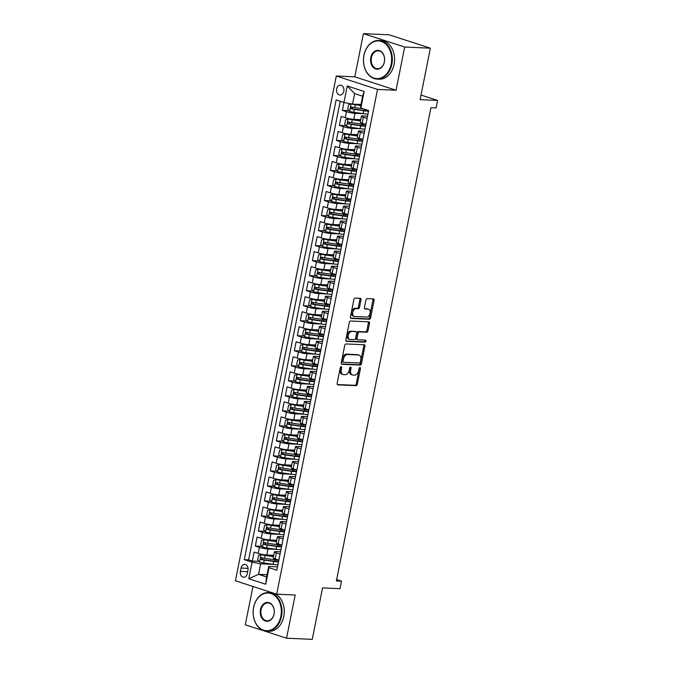 <?xml version="1.0" encoding="UTF-8"?>
<svg xmlns="http://www.w3.org/2000/svg" width="673" height="673" viewBox="0 0 673 673"><rect width="100%" height="100%" fill="white"/><g stroke="black" fill="none" stroke-linecap="round" stroke-linejoin="round"><path stroke-width="1.01" d="M341.186 366.676A1.06 0.69 108 0 0 340.277 367.677L337.148 383.341A1.514 0.993 108 0 0 337.686 384.83A1.514 0.993 108 0 0 337.863 384.863L356.025 385.679A1.514 0.993 108 0 0 357.329 384.249L360.459 368.577A1.06 0.69 108 0 0 359.046 368.518L358.642 370.545A4.854 3.163 108 0 1 354.469 375.122L352.955 375.054A4.854 3.163 108 0 1 352.4 374.954A4.854 3.163 108 0 1 350.667 370.184L351.079 368.156A1.06 0.69 108 0 0 349.666 368.097L349.253 370.125A4.854 3.163 108 0 1 345.081 374.701L343.567 374.625A4.854 3.163 108 0 1 343.011 374.533A4.854 3.163 108 0 1 341.287 369.763L341.691 367.736A1.06 0.69 108 0 0 341.186 366.676M336.668 88.937A4.947 3.693 -87.4 0 0 340.016 95.036A4.947 3.693 -87.4 0 0 343.81 91.25A4.947 3.693 -87.4 0 0 340.462 85.151A4.947 3.693 -87.4 0 0 336.668 88.937M361.014 299.83A1.514 0.993 108 0 0 360.467 298.341A1.514 0.993 108 0 0 360.299 298.307L355.201 298.08A1.514 0.993 108 0 0 353.897 299.51L350.423 316.916A1.514 0.993 108 0 0 350.961 318.396A1.514 0.993 108 0 0 351.138 318.43L369.3 319.246A1.514 0.993 108 0 0 370.604 317.816L374.079 300.419A1.514 0.993 108 0 0 373.54 298.93A1.514 0.993 108 0 0 373.364 298.896L367.214 298.619A1.514 0.993 108 0 0 365.91 300.049L364.421 307.494A1.514 0.993 108 0 0 364.959 308.983A1.514 0.993 108 0 0 365.136 309.016L368.19 309.151A4.063 2.65 108 0 1 368.653 309.235A4.063 2.65 108 0 1 370.015 313.568A4.063 2.65 108 0 1 366.608 317.042L354.646 316.503A4.063 2.65 108 0 1 354.183 316.419A4.063 2.65 108 0 1 352.82 312.087A4.063 2.65 108 0 1 356.227 308.621L358.221 308.705A1.514 0.993 108 0 0 359.525 307.275L361.014 299.83L359.895 299.468A1.514 0.993 108 0 0 359.735 298.282M252.964 586.477L245.3 624.805L286.547 638.197L312.255 639.35L322.535 587.899L340.016 588.682L341.514 581.169L336.374 580.942L430.93 107.714L436.079 107.949L437.576 100.437L421.012 95.053M404.675 47.043L363.428 33.65L354.797 76.84L396.044 90.232L404.675 47.043L430.375 48.195L420.095 99.654L437.576 100.437M396.044 90.232L377.536 89.408L276.67 594.175L235.424 580.782L336.29 76.015L377.536 89.408M286.547 638.197L295.178 595.008L276.67 594.175M346.04 343.945A1.514 0.993 108 0 0 344.736 345.375L341.253 362.772A1.514 0.993 108 0 0 341.8 364.261A1.514 0.993 108 0 0 341.968 364.295L360.139 365.103A1.514 0.993 108 0 0 361.443 363.681L364.917 346.275A1.514 0.993 108 0 0 364.379 344.786A1.514 0.993 108 0 0 364.202 344.753L346.04 343.945M345.838 339.84L349.312 322.443A1.514 0.993 108 0 1 350.616 321.013L368.787 321.829A1.514 0.993 108 0 1 368.955 321.854A1.514 0.993 108 0 1 369.502 323.343L368.013 330.796A1.514 0.993 108 0 1 366.709 332.226L359.34 331.89A1.514 0.993 108 0 0 358.036 333.32L357.052 338.258A1.514 0.993 108 0 0 357.59 339.747A1.514 0.993 108 0 0 357.767 339.781L365.431 340.126A1.06 0.69 108 0 1 365.018 342.187L346.553 341.362A1.514 0.993 108 0 1 346.376 341.329A1.514 0.993 108 0 1 345.838 339.84M363.428 33.65L389.129 34.803L430.375 48.195M340.227 101.287L248.589 559.852L244.274 559.658L336.13 99.957L343.937 102.489L342.38 110.38L349.068 110.675M363.95 113.729L355.024 113.333A6.183 0.833 -168.7 0 1 346.452 111.701L345.249 117.708L341.186 116.387L339.385 125.397L346.065 125.7M360.947 128.753L352.021 128.358A6.183 0.833 -168.7 0 1 343.449 126.726L342.246 132.732L338.183 131.412L336.382 140.421L343.062 140.724M357.943 143.778L349.018 143.374A6.183 0.833 -168.7 0 1 340.445 141.742L339.251 147.757L335.179 146.436L333.379 155.446L340.058 155.749M354.94 158.803L346.015 158.399A6.183 0.833 -168.7 0 1 337.451 156.767L336.248 162.773L332.176 161.453L330.376 170.471L337.055 170.765M351.937 173.827L343.02 173.424A6.183 0.833 -168.7 0 1 334.447 171.792L333.244 177.798L329.173 176.477L327.372 185.496L334.052 185.79M348.934 188.844L340.016 188.448A6.183 0.833 -168.7 0 1 331.444 186.816L330.241 192.823L326.169 191.502L324.369 200.512L331.057 200.815M345.93 203.869L337.013 203.473A6.183 0.833 -168.7 0 1 328.441 201.833L327.238 207.848L323.175 206.527L321.374 215.537L328.054 215.84M342.936 218.893L334.01 218.489A6.183 0.833 -168.7 0 1 325.438 216.857L324.235 222.872L320.171 221.552L318.371 230.561L325.051 230.864M339.932 233.918L331.007 233.514A6.183 0.833 -168.7 0 1 322.434 231.882L321.24 237.889L317.168 236.568L315.368 245.586L322.047 245.881M336.929 248.934L328.003 248.539A6.183 0.833 -168.7 0 1 319.439 246.907L318.236 252.913L314.165 251.593L312.365 260.611L319.044 260.905M333.926 263.959L325.009 263.564A6.183 0.833 -168.7 0 1 316.436 261.932L315.233 267.938L311.162 266.617L309.361 275.627L316.041 275.93M330.923 278.984L322.005 278.58A6.183 0.833 -168.7 0 1 313.433 276.948L312.23 282.963L308.158 281.642L306.358 290.652L313.046 290.955M327.919 294.008L319.002 293.605A6.183 0.833 -168.7 0 1 310.43 291.973L309.227 297.988L305.163 296.658L303.363 305.677L310.043 305.979M324.924 309.033L315.999 308.629A6.183 0.833 -168.7 0 1 307.426 306.997L306.223 313.004L302.16 311.683L300.36 320.701L307.039 320.996M321.921 324.05L312.995 323.654A6.183 0.833 -168.7 0 1 304.423 322.022L303.229 328.029L299.157 326.708L297.357 335.718L304.036 336.02M318.918 339.074L309.992 338.679A6.183 0.833 -168.7 0 1 301.42 337.047L300.225 343.053L296.154 341.733L294.353 350.742L301.033 351.045M315.915 354.099L306.997 353.695A6.183 0.833 -168.7 0 1 298.425 352.063L297.222 358.078L293.15 356.757L291.35 365.767L298.03 366.07M312.911 369.124L303.994 368.72A6.183 0.833 -168.7 0 1 295.422 367.088L294.219 373.094L290.147 371.774L288.347 380.792L295.035 381.086M309.908 384.148L300.991 383.745A6.183 0.833 -168.7 0 1 292.419 382.113L291.216 388.119L287.152 386.798L285.344 395.817L292.032 396.111M306.913 399.165L297.988 398.769A6.183 0.833 -168.7 0 1 289.415 397.137L288.212 403.144L284.149 401.823L282.349 410.833L289.028 411.136M303.91 414.189L294.984 413.794A6.183 0.833 -168.7 0 1 286.412 412.162L285.217 418.169L281.146 416.848L279.345 425.858L286.025 426.16M300.907 429.214L291.981 428.81A6.183 0.833 -168.7 0 1 283.409 427.178L282.214 433.193L278.142 431.873L276.342 440.882L283.022 441.185M297.903 444.239L288.986 443.835A6.183 0.833 -168.7 0 1 280.414 442.203L279.211 448.21L275.139 446.889L273.339 455.907L280.018 456.201M294.9 459.255L285.983 458.86A6.183 0.833 -168.7 0 1 277.411 457.228L276.208 463.234L272.136 461.914L270.336 470.932L277.024 471.226M291.897 474.28L282.98 473.885A6.183 0.833 -168.7 0 1 274.407 472.253L273.204 478.259L269.141 476.938L267.332 485.948L274.02 486.251M288.902 489.305L279.976 488.909A6.183 0.833 -168.7 0 1 271.404 487.269L270.201 493.284L266.138 491.963L264.338 500.973L271.017 501.276M285.899 504.329L276.973 503.926A6.183 0.833 -168.7 0 1 268.401 502.294L267.206 508.308L263.135 506.979L261.334 515.998L268.014 516.3M282.896 519.354L273.97 518.95A6.183 0.833 -168.7 0 1 265.398 517.318L264.203 523.325L260.131 522.004L258.331 531.022L265.011 531.317M279.892 534.37L270.975 533.975A6.183 0.833 -168.7 0 1 262.403 532.343L261.2 538.35L257.128 537.029L255.328 546.047L259.399 547.368A6.183 0.833 11.3 0 0 267.972 549L276.889 549.395M262.007 546.341L255.328 546.047M345.249 117.708A6.183 0.833 11.3 0 0 353.821 119.34L360.753 119.651M342.246 132.732A6.183 0.833 11.3 0 0 350.818 134.364L357.75 134.676M339.251 147.757A6.183 0.833 11.3 0 0 347.823 149.389L354.747 149.7M336.248 162.773A6.183 0.833 11.3 0 0 344.82 164.405L351.743 164.717M333.244 177.798A6.183 0.833 11.3 0 0 341.817 179.43L348.74 179.741M330.241 192.823A6.183 0.833 11.3 0 0 338.813 194.455L345.745 194.766M327.238 207.848A6.183 0.833 11.3 0 0 335.81 209.48L342.742 209.791M324.235 222.872A6.183 0.833 11.3 0 0 332.807 224.504L339.739 224.816M321.24 237.889A6.183 0.833 11.3 0 0 329.812 239.521L336.736 239.832M318.236 252.913A6.183 0.833 11.3 0 0 326.809 254.545L333.732 254.857M315.233 267.938A6.183 0.833 11.3 0 0 323.806 269.57L330.729 269.881M312.23 282.963A6.183 0.833 11.3 0 0 320.802 284.595L327.734 284.906M309.227 297.988A6.183 0.833 11.3 0 0 317.799 299.62L324.731 299.922M306.223 313.004A6.183 0.833 11.3 0 0 314.796 314.636L321.728 314.947M303.229 328.029A6.183 0.833 11.3 0 0 311.801 329.661L318.724 329.972M300.225 343.053A6.183 0.833 11.3 0 0 308.798 344.685L315.721 344.997M297.222 358.078A6.183 0.833 11.3 0 0 305.794 359.71L312.718 360.021M294.219 373.094A6.183 0.833 11.3 0 0 302.791 374.735L309.715 375.038M291.216 388.119A6.183 0.833 11.3 0 0 299.788 389.751L306.72 390.062M288.212 403.144A6.183 0.833 11.3 0 0 296.785 404.776L303.716 405.087M285.217 418.169A6.183 0.833 11.3 0 0 293.79 419.801L300.713 420.112M282.214 433.193A6.183 0.833 11.3 0 0 290.786 434.825L297.71 435.137M279.211 448.21A6.183 0.833 11.3 0 0 287.783 449.842L294.707 450.153M276.208 463.234A6.183 0.833 11.3 0 0 284.78 464.866L291.703 465.178M273.204 478.259A6.183 0.833 11.3 0 0 281.777 479.891L288.709 480.202M270.201 493.284A6.183 0.833 11.3 0 0 278.773 494.916L285.705 495.227M267.206 508.308A6.183 0.833 11.3 0 0 275.779 509.941L282.702 510.252M264.203 523.325A6.183 0.833 11.3 0 0 272.775 524.957L279.699 525.268M261.2 538.35A6.183 0.833 11.3 0 0 269.772 539.982L276.696 540.293M247.302 573.598L247.967 570.3A4.795 3.575 -87.4 0 0 244.728 564.386A4.795 3.575 -87.4 0 0 241.052 568.054L240.396 571.36A4.795 3.575 -87.4 0 0 243.634 577.266A4.795 3.575 -87.4 0 0 247.302 573.598M244.274 559.658L252.081 562.191L260.653 563.823L273.886 564.42M360.879 107.991L360.535 106.729L362.638 96.214L354.612 93.606L352.509 104.122L343.937 102.489L347.234 85.967L364.177 91.469L360.879 107.991L368.686 110.532L276.822 570.233L269.023 567.701L265.717 584.223L248.774 578.721L252.081 562.191M367.559 116.143L363.05 115.941A6.183 0.833 -168.7 0 0 361.443 116.177L360.248 122.183A6.183 0.833 11.3 0 0 362.192 123.209L365.91 124.412M364.556 131.159L360.047 130.957A6.183 0.833 -168.7 0 0 358.44 131.201L357.245 137.208A6.183 0.833 11.3 0 0 359.197 138.234L362.907 139.437M361.561 146.184L357.043 145.982A6.183 0.833 -168.7 0 0 355.445 146.218L354.242 152.233A6.183 0.833 11.3 0 0 356.194 153.259L359.904 154.462M358.558 161.209L354.048 161.007A6.183 0.833 -168.7 0 0 352.442 161.242L351.239 167.249A6.183 0.833 11.3 0 0 353.19 168.284L356.9 169.487M355.554 176.233L351.045 176.032A6.183 0.833 -168.7 0 0 349.438 176.267L348.235 182.274A6.183 0.833 11.3 0 0 350.187 183.3L353.897 184.511M352.551 191.258L348.042 191.056A6.183 0.833 -168.7 0 0 346.435 191.292L345.232 197.298A6.183 0.833 11.3 0 0 347.184 198.325L350.894 199.528M349.548 206.275L345.039 206.073A6.183 0.833 -168.7 0 0 343.432 206.308L342.237 212.323A6.183 0.833 11.3 0 0 344.181 213.349L347.899 214.552M346.545 221.299L342.035 221.097A6.183 0.833 -168.7 0 0 340.429 221.333L339.234 227.348A6.183 0.833 11.3 0 0 341.186 228.374L344.896 229.577M343.55 236.324L339.032 236.122A6.183 0.833 -168.7 0 0 337.434 236.358L336.231 242.364A6.183 0.833 11.3 0 0 338.183 243.399L341.892 244.602M340.546 251.349L336.037 251.147A6.183 0.833 -168.7 0 0 334.431 251.382L333.228 257.389A6.183 0.833 11.3 0 0 335.179 258.415L338.889 259.627M337.543 266.373L333.034 266.171A6.183 0.833 -168.7 0 0 331.427 266.407L330.224 272.414A6.183 0.833 11.3 0 0 332.176 273.44L335.886 274.643M334.54 281.39L330.031 281.188A6.183 0.833 -168.7 0 0 328.424 281.423L327.221 287.438A6.183 0.833 11.3 0 0 329.173 288.465L332.883 289.668A11.828 1.59 -168.7 0 1 328.029 289.239L318.657 287.893A4.097 0.547 -168.7 0 1 315.536 287.262L315.359 287.236M331.537 296.414L327.028 296.213A6.183 0.833 -168.7 0 0 325.421 296.448L324.226 302.463A6.183 0.833 11.3 0 0 326.169 303.489L329.888 304.692M328.533 311.439L324.024 311.237A6.183 0.833 -168.7 0 0 322.417 311.473L321.223 317.479A6.183 0.833 11.3 0 0 323.175 318.506L326.885 319.717M325.539 326.464L321.021 326.262A6.183 0.833 -168.7 0 0 319.423 326.498L318.22 332.504A6.183 0.833 11.3 0 0 320.171 333.53L323.881 334.742M322.535 341.489L318.026 341.278A6.183 0.833 -168.7 0 0 316.419 341.522L315.216 347.529A6.183 0.833 11.3 0 0 317.168 348.555L320.878 349.758M319.532 356.505L315.023 356.303A6.183 0.833 -168.7 0 0 313.416 356.539L312.213 362.554A6.183 0.833 11.3 0 0 314.165 363.58L317.875 364.783M316.529 371.53L312.02 371.328A6.183 0.833 -168.7 0 0 310.413 371.563L309.21 377.57A6.183 0.833 11.3 0 0 311.162 378.605L314.871 379.808A11.828 1.59 -168.7 0 1 310.017 379.379L300.646 378.024A4.097 0.547 -168.7 0 1 297.525 377.402L297.348 377.376M313.525 386.554L309.016 386.352A6.183 0.833 -168.7 0 0 307.41 386.588L306.215 392.595A6.183 0.833 11.3 0 0 308.158 393.621L311.877 394.832M310.522 401.579L306.013 401.377A6.183 0.833 -168.7 0 0 304.406 401.613L303.212 407.619A6.183 0.833 11.3 0 0 305.163 408.646L308.873 409.849M307.527 416.595L303.01 416.394A6.183 0.833 -168.7 0 0 301.411 416.637L300.208 422.644A6.183 0.833 11.3 0 0 302.16 423.67L305.87 424.873M304.524 431.62L300.015 431.418A6.183 0.833 -168.7 0 0 298.408 431.654L297.205 437.669A6.183 0.833 11.3 0 0 299.157 438.695L302.867 439.898M301.521 446.645L297.012 446.443A6.183 0.833 -168.7 0 0 295.405 446.679L294.202 452.685A6.183 0.833 11.3 0 0 296.154 453.72L299.864 454.923M298.518 461.67L294.008 461.468A6.183 0.833 -168.7 0 0 292.402 461.703L291.199 467.71A6.183 0.833 11.3 0 0 293.15 468.736L296.86 469.947A11.828 1.59 -168.7 0 1 292.006 469.51L282.635 468.164A4.097 0.547 -168.7 0 1 279.514 467.533L279.337 467.508M295.514 476.694L291.005 476.492A6.183 0.833 -168.7 0 0 289.398 476.728L288.195 482.734A6.183 0.833 11.3 0 0 290.147 483.761L293.865 484.964M292.511 491.711L288.002 491.509A6.183 0.833 -168.7 0 0 286.395 491.744L285.201 497.759A6.183 0.833 11.3 0 0 287.152 498.786L290.862 499.989M289.516 506.735L284.999 506.533A6.183 0.833 -168.7 0 0 283.4 506.769L282.197 512.784A6.183 0.833 11.3 0 0 284.149 513.81L287.859 515.013M286.513 521.76L282.004 521.558A6.183 0.833 -168.7 0 0 280.397 521.794L279.194 527.8A6.183 0.833 11.3 0 0 281.146 528.827L284.856 530.038M283.51 536.785L279.001 536.583A6.183 0.833 -168.7 0 0 277.394 536.818L276.191 542.825A6.183 0.833 11.3 0 0 278.142 543.851L281.852 545.063M248.589 559.852L252.325 561.063L254.125 552.053L258.196 553.374A6.183 0.833 11.3 0 0 266.769 555.006L273.692 555.318M280.506 551.81L275.997 551.608A6.183 0.833 11.3 0 0 274.391 551.843A6.183 0.833 11.3 0 0 276.342 552.87L280.052 554.072M274.391 551.843L273.188 557.85A6.183 0.833 11.3 0 0 275.139 558.876L278.849 560.079M367.105 118.406L363.395 117.203A6.183 0.833 -168.7 0 1 361.443 116.177M364.11 133.431L360.392 132.228A6.183 0.833 -168.7 0 1 358.44 131.201M361.107 148.455L357.397 147.244A6.183 0.833 -168.7 0 1 355.445 146.218M358.103 163.48L354.393 162.269A6.183 0.833 -168.7 0 1 352.442 161.242M355.1 178.496L351.39 177.293A6.183 0.833 -168.7 0 1 349.438 176.267M352.097 193.521L348.387 192.318A6.183 0.833 -168.7 0 1 346.435 191.292M349.094 208.546L345.384 207.343A6.183 0.833 -168.7 0 1 343.432 206.308M346.099 223.571L342.38 222.359A6.183 0.833 -168.7 0 1 340.429 221.333M343.095 238.587L339.385 237.384A6.183 0.833 -168.7 0 1 337.434 236.358M340.092 253.612L336.382 252.409A6.183 0.833 -168.7 0 1 334.431 251.382M337.089 268.636L333.379 267.433A6.183 0.833 -168.7 0 1 331.427 266.407M334.086 283.661L330.376 282.458A6.183 0.833 -168.7 0 1 328.424 281.423M331.082 298.686L327.372 297.474A6.183 0.833 -168.7 0 1 325.421 296.448M328.088 313.702L324.369 312.499A6.183 0.833 -168.7 0 1 322.417 311.473M325.084 328.727L321.374 327.524A6.183 0.833 -168.7 0 1 319.423 326.498M322.081 343.752L318.371 342.549A6.183 0.833 -168.7 0 1 316.419 341.522M319.078 358.776L315.368 357.565A6.183 0.833 -168.7 0 1 313.416 356.539M316.074 373.801L312.365 372.59A6.183 0.833 -168.7 0 1 310.413 371.563M313.071 388.817L309.361 387.614A6.183 0.833 -168.7 0 1 307.41 386.588M310.076 403.842L306.358 402.639A6.183 0.833 -168.7 0 1 304.406 401.613M307.073 418.867L303.355 417.664A6.183 0.833 -168.7 0 1 301.411 416.637M304.07 433.892L300.36 432.68A6.183 0.833 -168.7 0 1 298.408 431.654M301.067 448.908L297.357 447.705A6.183 0.833 -168.7 0 1 295.405 446.679M298.063 463.933L294.353 462.73A6.183 0.833 -168.7 0 1 292.402 461.703M295.06 478.957L291.35 477.754A6.183 0.833 -168.7 0 1 289.398 476.728M292.065 493.982L288.347 492.779A6.183 0.833 -168.7 0 1 286.395 491.744M289.062 509.007L285.344 507.795A6.183 0.833 -168.7 0 1 283.4 506.769M286.059 524.023L282.349 522.82A6.183 0.833 -168.7 0 1 280.397 521.794M283.055 539.048L279.345 537.845A6.183 0.833 -168.7 0 1 277.394 536.818M262.403 532.343L258.331 531.022M265.398 517.318L261.334 515.998M268.401 502.294L264.338 500.973M271.404 487.269L267.332 485.948M274.407 472.253L270.336 470.932M277.411 457.228L273.339 455.907M280.414 442.203L276.342 440.882M283.409 427.178L279.345 425.858M286.412 412.162L282.349 410.833M289.415 397.137L285.344 395.817M292.419 382.113L288.347 380.792M295.422 367.088L291.35 365.767M298.425 352.063L294.353 350.742M301.42 337.047L297.357 335.718M304.423 322.022L300.36 320.701M307.426 306.997L303.363 305.677M310.43 291.973L306.358 290.652M313.433 276.948L309.361 275.627M316.436 261.932L312.365 260.611M319.439 246.907L315.368 245.586M322.434 231.882L318.371 230.561M325.438 216.857L321.374 215.537M328.441 201.833L324.369 200.512M331.444 186.816L327.372 185.496M334.447 171.792L330.376 170.471M337.451 156.767L333.379 155.446M340.445 141.742L336.382 140.421M343.449 126.726L339.385 125.397M346.452 111.701L342.38 110.38M352.509 104.122L360.98 104.5M260.653 563.823L258.55 574.338L266.575 576.946L268.678 566.43L269.023 567.701M267.021 574.725L258.55 574.338L248.774 578.721M277.503 566.826L268.678 566.43M354.797 76.84L336.29 76.015M341.514 581.169L336.643 579.588M259.012 561.366L252.325 561.063M266.575 576.946L265.717 584.223M347.234 85.967L354.612 93.606M364.177 91.469L362.638 96.214M340.597 366.987A1.06 0.69 108 0 1 340.572 367.374L340.168 369.401A4.854 3.163 108 0 0 341.901 374.171L343.011 374.533M352.4 374.954L351.289 374.592A4.854 3.163 108 0 1 349.556 369.822L349.96 367.795A1.06 0.69 108 0 0 349.985 367.408M337.299 384.527L354.915 385.318A1.514 0.993 108 0 0 356.219 383.888L359.348 368.215A1.06 0.69 108 0 0 359.374 367.828M341.413 363.958L359.02 364.741A1.514 0.993 108 0 0 360.324 363.319L363.807 345.914A1.514 0.993 108 0 0 363.647 344.736M342.994 361.216A1.06 0.69 108 0 0 343.491 362.276L359.441 362.991A1.06 0.69 108 0 0 360.349 361.99L360.778 359.853A4.854 3.163 108 0 0 359.054 355.092A4.854 3.163 108 0 0 358.49 354.991L347.596 354.503A4.854 3.163 108 0 0 343.423 359.079L342.994 361.216L341.876 360.854A1.06 0.69 108 0 0 342.38 361.914L343.264 362.2M359.054 355.092L357.935 354.73A4.854 3.163 108 0 0 357.38 354.629L358.49 354.991M341.876 360.854L342.305 358.709A4.854 3.163 108 0 1 346.477 354.141L357.38 354.629M356.648 339.419A1.514 0.993 108 0 1 356.471 339.385A1.514 0.993 108 0 1 355.933 337.896L356.926 332.958A1.514 0.993 108 0 1 358.229 331.528L365.59 331.865A1.514 0.993 108 0 0 366.894 330.435L368.383 322.981A1.514 0.993 108 0 0 368.224 321.803M345.998 341.026L363.908 341.825A1.06 0.69 108 0 0 364.766 340.092M351.693 331.553A4.063 2.65 108 0 0 348.286 335.019A4.063 2.65 108 0 0 349.649 339.352A4.063 2.65 108 0 0 350.12 339.436L354.334 339.629A1.514 0.993 108 0 0 355.638 338.199L356.623 333.261A1.514 0.993 108 0 0 356.084 331.772A1.514 0.993 108 0 0 355.908 331.739L350.583 331.192A4.063 2.65 108 0 0 347.175 334.658A4.063 2.65 108 0 0 348.538 338.99L349.649 339.352M355.125 331.486A1.514 0.993 108 0 0 354.965 331.41A1.514 0.993 108 0 0 354.797 331.377L355.908 331.739M350.583 331.192L354.797 331.377M354.183 316.419L353.073 316.058A4.063 2.65 108 0 1 351.701 311.725A4.063 2.65 108 0 1 355.108 308.259L357.102 308.343A1.514 0.993 108 0 0 358.406 306.913L359.895 299.468M368.653 309.235L367.534 308.873A4.063 2.65 108 0 0 367.071 308.789L368.19 309.151M364.573 308.68L367.071 308.789M350.574 318.093L368.19 318.884A1.514 0.993 108 0 0 369.494 317.454L372.968 300.057A1.514 0.993 108 0 0 372.808 298.871M273.49 556.344L262.445 554.602L258.575 555.318L257.675 559.827L259.61 562.056A4.097 0.547 11.3 0 0 263.69 562.965L273.07 564.311A11.828 1.59 11.3 0 0 277.915 564.773M261.107 554.544A4.097 0.547 11.3 0 0 265.187 555.452L273.431 556.63M278.849 560.121A11.828 1.59 -168.7 0 1 273.995 559.65L264.624 558.304A4.097 0.547 -168.7 0 1 261.503 557.673C260.35 557.984 260.232 558.59 261.141 559.473A4.097 0.547 11.3 0 0 264.262 560.104L273.642 561.45A11.828 1.59 11.3 0 0 278.487 561.921M277.823 560.071A9.817 1.321 -168.7 0 1 278.757 560.55M278.597 561.375A9.817 1.321 -168.7 0 1 272.944 561.055L262.621 559.541L261.923 558.254M253.654 607.441A18.861 14.074 -87.4 0 0 263.597 630.18A18.861 14.074 -87.4 0 0 280.86 616.275A18.861 14.074 -87.4 0 0 270.916 593.527A18.861 14.074 -87.4 0 0 253.654 607.441M281.499 616.392A19.324 14.419 92.6 0 1 266.701 631.173A19.324 14.419 92.6 0 1 253.628 607.34A19.324 14.419 92.6 0 1 268.434 592.56A19.324 14.419 92.6 0 1 281.499 616.392M260.459 609.645A9.43 7.033 92.6 0 1 269.091 602.688A9.43 7.033 92.6 0 1 274.054 614.062A9.43 7.033 92.6 0 1 265.423 621.019A9.43 7.033 92.6 0 1 260.459 609.645M274.029 613.969A8.968 6.688 -87.4 0 0 267.963 602.907A8.968 6.688 -87.4 0 0 261.099 609.772A8.968 6.688 -87.4 0 0 267.164 620.826A8.968 6.688 -87.4 0 0 274.029 613.969M268.434 592.56L270.689 592.661A19.324 14.419 92.6 0 1 283.762 616.493A19.324 14.419 92.6 0 1 268.964 631.274L266.701 631.173M363.975 55.346A18.861 14.074 -87.4 0 0 373.91 78.093A18.861 14.074 -87.4 0 0 391.173 64.179A18.861 14.074 -87.4 0 0 381.238 41.432A18.861 14.074 -87.4 0 0 363.975 55.346M391.821 64.305A19.324 14.419 92.6 0 1 377.015 79.078A19.324 14.419 92.6 0 1 363.95 55.253A19.324 14.419 92.6 0 1 378.748 40.473A19.324 14.419 92.6 0 1 391.821 64.305M370.773 57.55A9.43 7.033 92.6 0 1 379.404 50.601A9.43 7.033 92.6 0 1 384.376 61.966A9.43 7.033 92.6 0 1 375.744 68.924A9.43 7.033 92.6 0 1 370.773 57.55M384.35 61.874A8.968 6.688 -87.4 0 0 378.285 50.82A8.968 6.688 -87.4 0 0 371.42 57.676A8.968 6.688 -87.4 0 0 377.486 68.73A8.968 6.688 -87.4 0 0 384.35 61.874M378.748 40.473L381.011 40.573A19.324 14.419 92.6 0 1 394.084 64.406A19.324 14.419 92.6 0 1 379.278 79.187L377.015 79.078M411.565 42.088A19.324 14.419 92.6 0 1 413.786 42.811M276.494 541.328L265.448 539.578L261.578 540.301L260.678 544.802L262.605 547.031A4.097 0.547 11.3 0 0 266.693 547.94L276.073 549.286A11.828 1.59 11.3 0 0 280.919 549.748M264.11 539.519A4.097 0.547 11.3 0 0 268.191 540.427L276.435 541.605M281.844 545.096A11.828 1.59 -168.7 0 1 276.998 544.625L267.627 543.279A4.097 0.547 -168.7 0 1 264.497 542.648C263.353 542.968 263.236 543.565 264.144 544.457A4.097 0.547 11.3 0 0 267.265 545.08L276.637 546.426A11.828 1.59 11.3 0 0 281.491 546.897M280.818 545.046A9.817 1.321 -168.7 0 1 281.76 545.525M281.6 546.35A9.817 1.321 -168.7 0 1 275.947 546.039L265.625 544.524L264.926 543.229M279.497 526.303L268.451 524.553L264.582 525.277L263.681 529.786L265.608 532.006A4.097 0.547 11.3 0 0 269.696 532.915L279.068 534.261A11.828 1.59 11.3 0 0 283.922 534.732M267.114 524.494A4.097 0.547 11.3 0 0 271.194 525.403L279.438 526.589M284.847 530.072A11.828 1.59 -168.7 0 1 280.002 529.601L270.622 528.255A4.097 0.547 -168.7 0 1 267.501 527.632C266.357 527.943 266.239 528.541 267.139 529.432A4.097 0.547 11.3 0 0 270.268 530.063L279.64 531.409A11.828 1.59 11.3 0 0 284.486 531.872M283.821 530.021A9.817 1.321 -168.7 0 1 284.763 530.501M284.595 531.325A9.817 1.321 -168.7 0 1 278.95 531.014L268.62 529.5L267.93 528.204M282.5 511.278L271.446 509.537L267.585 510.252L266.685 514.761L268.611 516.982A4.097 0.547 11.3 0 0 272.7 517.89L282.071 519.236A11.828 1.59 11.3 0 0 286.917 519.707M270.117 509.478A4.097 0.547 11.3 0 0 274.197 510.378L282.441 511.564M287.851 515.047A11.828 1.59 -168.7 0 1 283.005 514.584L273.625 513.238A4.097 0.547 -168.7 0 1 270.504 512.607C269.36 512.919 269.242 513.516 270.142 514.408A4.097 0.547 11.3 0 0 273.263 515.038L282.643 516.384A11.828 1.59 11.3 0 0 287.489 516.856M286.824 514.996A9.817 1.321 -168.7 0 1 287.766 515.476M287.598 516.3A9.817 1.321 -168.7 0 1 281.953 515.989L271.623 514.475L270.925 513.179M285.495 496.253L274.449 494.512L270.588 495.227L269.688 499.736L271.614 501.965A4.097 0.547 11.3 0 0 275.694 502.866L285.074 504.212A11.828 1.59 11.3 0 0 289.92 504.683M273.112 494.453A4.097 0.547 11.3 0 0 277.2 495.353L285.445 496.539M290.854 500.022A11.828 1.59 -168.7 0 1 286.008 499.559L276.628 498.213A4.097 0.547 -168.7 0 1 273.507 497.583C272.363 497.894 272.237 498.5 273.145 499.383A4.097 0.547 11.3 0 0 276.267 500.014L285.646 501.36A11.828 1.59 11.3 0 0 290.492 501.831M289.827 499.98A9.817 1.321 -168.7 0 1 290.77 500.46M290.601 501.276A9.817 1.321 -168.7 0 1 284.948 500.964L274.626 499.45L273.928 498.155M288.498 481.229L277.453 479.487L273.583 480.202L272.683 484.711L274.618 486.941A4.097 0.547 11.3 0 0 278.698 487.849L288.078 489.195A11.828 1.59 11.3 0 0 292.923 489.658M276.115 479.428A4.097 0.547 11.3 0 0 280.204 480.337L288.439 481.515M293.857 485.006A11.828 1.59 -168.7 0 1 289.011 484.535L279.632 483.189A4.097 0.547 -168.7 0 1 276.51 482.558C275.358 482.869 275.24 483.475 276.149 484.358A4.097 0.547 11.3 0 0 279.27 484.989L288.65 486.335A11.828 1.59 11.3 0 0 293.495 486.806M292.831 484.955A9.817 1.321 -168.7 0 1 293.773 485.435M293.605 486.259A9.817 1.321 -168.7 0 1 287.951 485.948L277.629 484.425L276.931 483.138M291.502 466.212L280.456 464.463L276.586 465.186L275.686 469.687L277.621 471.916A4.097 0.547 11.3 0 0 281.701 472.825L291.081 474.171A11.828 1.59 11.3 0 0 295.927 474.633M279.118 464.404A4.097 0.547 11.3 0 0 283.207 465.312L291.443 466.498M279.514 467.533C278.361 467.853 278.243 468.45 279.152 469.342A4.097 0.547 11.3 0 0 282.273 469.964L291.653 471.319A11.828 1.59 11.3 0 0 296.499 471.781M295.834 469.931A9.817 1.321 -168.7 0 1 296.768 470.41M296.608 471.235A9.817 1.321 -168.7 0 1 290.955 470.923L280.633 469.409L279.934 468.114M294.505 451.188L283.459 449.446L279.589 450.161L278.689 454.67L280.616 456.891A4.097 0.547 11.3 0 0 284.704 457.8L294.084 459.146A11.828 1.59 11.3 0 0 298.93 459.617M282.122 449.379A4.097 0.547 11.3 0 0 286.202 450.287L294.446 451.474M299.855 454.956A11.828 1.59 -168.7 0 1 295.01 454.485L285.638 453.139A4.097 0.547 -168.7 0 1 282.509 452.517C281.364 452.828 281.247 453.425 282.155 454.317A4.097 0.547 11.3 0 0 285.276 454.948L294.648 456.294A11.828 1.59 11.3 0 0 299.502 456.757M298.829 454.906A9.817 1.321 -168.7 0 1 299.771 455.385M299.611 456.21A9.817 1.321 -168.7 0 1 293.958 455.899L283.636 454.384L282.938 453.089M297.508 436.163L286.462 434.421L282.593 435.137L281.693 439.646L283.619 441.867A4.097 0.547 11.3 0 0 287.708 442.775L297.079 444.121A11.828 1.59 11.3 0 0 301.933 444.592M285.125 434.363A4.097 0.547 11.3 0 0 289.205 435.263L297.449 436.449M302.858 439.932A11.828 1.59 -168.7 0 1 298.013 439.469L288.633 438.123A4.097 0.547 -168.7 0 1 285.512 437.492C284.368 437.803 284.25 438.409 285.159 439.292A4.097 0.547 11.3 0 0 288.28 439.923L297.651 441.269A11.828 1.59 11.3 0 0 302.497 441.74M301.832 439.881A9.817 1.321 -168.7 0 1 302.774 440.361M302.606 441.185A9.817 1.321 -168.7 0 1 296.961 440.874L286.631 439.36L285.941 438.064M300.511 421.138L289.457 419.397L285.596 420.112L284.696 424.621L286.622 426.85A4.097 0.547 11.3 0 0 290.711 427.75L300.082 429.096A11.828 1.59 11.3 0 0 304.928 429.567M288.128 419.338A4.097 0.547 11.3 0 0 292.208 420.246L300.452 421.424M305.862 424.915A11.828 1.59 -168.7 0 1 301.016 424.444L291.636 423.098A4.097 0.547 -168.7 0 1 288.515 422.467C287.371 422.779 287.253 423.384 288.153 424.268A4.097 0.547 11.3 0 0 291.274 424.899L300.654 426.245A11.828 1.59 11.3 0 0 305.5 426.716M304.835 424.865A9.817 1.321 -168.7 0 1 305.778 425.344M305.609 426.169A9.817 1.321 -168.7 0 1 299.965 425.849L289.634 424.335L288.936 423.048M303.506 406.113L292.461 404.372L288.599 405.096L287.699 409.596L289.626 411.826A4.097 0.547 11.3 0 0 293.706 412.734L303.086 414.08A11.828 1.59 11.3 0 0 307.931 414.543M291.123 404.313A4.097 0.547 11.3 0 0 295.211 405.222L303.456 406.399M308.865 409.891A11.828 1.59 -168.7 0 1 304.019 409.42L294.639 408.074A4.097 0.547 -168.7 0 1 291.518 407.443C290.374 407.762 290.248 408.36 291.157 409.251A4.097 0.547 11.3 0 0 294.278 409.874L303.658 411.22A11.828 1.59 11.3 0 0 308.503 411.691M307.839 409.84A9.817 1.321 -168.7 0 1 308.781 410.32M308.613 411.144A9.817 1.321 -168.7 0 1 302.959 410.833L292.637 409.31L291.939 408.023M306.509 391.097L295.464 389.347L291.594 390.071L290.694 394.571L292.629 396.801A4.097 0.547 11.3 0 0 296.709 397.709L306.089 399.055A11.828 1.59 11.3 0 0 310.934 399.526M294.126 389.288A4.097 0.547 11.3 0 0 298.215 390.197L306.451 391.383M311.868 394.866A11.828 1.59 -168.7 0 1 307.023 394.395L297.643 393.049A4.097 0.547 -168.7 0 1 294.522 392.418C293.369 392.738 293.251 393.335 294.16 394.227A4.097 0.547 11.3 0 0 297.281 394.858L306.661 396.204A11.828 1.59 11.3 0 0 311.506 396.666M310.842 394.815A9.817 1.321 -168.7 0 1 311.784 395.295M311.616 396.119A9.817 1.321 -168.7 0 1 305.963 395.808L295.64 394.294L294.942 392.998M309.513 376.072L298.467 374.331L294.597 375.046L293.697 379.555L295.632 381.776A4.097 0.547 11.3 0 0 299.712 382.685L309.092 384.031A11.828 1.59 11.3 0 0 313.938 384.502M297.13 374.264A4.097 0.547 11.3 0 0 301.218 375.172L309.454 376.358M297.525 377.402C296.372 377.713 296.255 378.31 297.163 379.202A4.097 0.547 11.3 0 0 300.284 379.833L309.664 381.179A11.828 1.59 11.3 0 0 314.51 381.641M313.845 379.791A9.817 1.321 -168.7 0 1 314.779 380.27M314.619 381.095A9.817 1.321 -168.7 0 1 308.966 380.783L298.644 379.269L297.946 377.974M312.516 361.048L301.47 359.306L297.601 360.021L296.7 364.53L298.627 366.76A4.097 0.547 11.3 0 0 302.715 367.66L312.095 369.006A11.828 1.59 11.3 0 0 316.941 369.477M300.133 359.247A4.097 0.547 11.3 0 0 304.213 360.148L312.457 361.334M317.866 364.816A11.828 1.59 -168.7 0 1 313.021 364.354L303.649 363.008A4.097 0.547 -168.7 0 1 300.52 362.377C299.376 362.688 299.258 363.294 300.166 364.177A4.097 0.547 11.3 0 0 303.287 364.808L312.659 366.154A11.828 1.59 11.3 0 0 317.513 366.625M316.84 364.774A9.817 1.321 -168.7 0 1 317.782 365.254M317.622 366.07A9.817 1.321 -168.7 0 1 311.969 365.759L301.647 364.244L300.949 362.949M315.519 346.023L304.474 344.282L300.604 344.997L299.704 349.506L301.63 351.735A4.097 0.547 11.3 0 0 305.719 352.635L315.09 353.99A11.828 1.59 11.3 0 0 319.944 354.452M303.136 344.223A4.097 0.547 11.3 0 0 307.216 345.131L315.46 346.309M320.87 349.8A11.828 1.59 -168.7 0 1 316.024 349.329L306.644 347.983A4.097 0.547 -168.7 0 1 303.523 347.352C302.379 347.663 302.261 348.269 303.17 349.152A4.097 0.547 11.3 0 0 306.291 349.783L315.662 351.129A11.828 1.59 11.3 0 0 320.508 351.6M319.843 349.75A9.817 1.321 -168.7 0 1 320.785 350.229M320.617 351.054A9.817 1.321 -168.7 0 1 314.972 350.734L304.642 349.22L303.952 347.933M318.522 331.007L307.468 329.257L303.607 329.98L302.707 334.481L304.633 336.71A4.097 0.547 11.3 0 0 308.722 337.619L318.093 338.965A11.828 1.59 11.3 0 0 322.939 339.428M306.139 329.198A4.097 0.547 11.3 0 0 310.219 330.106L318.464 331.284M323.873 334.775A11.828 1.59 -168.7 0 1 319.027 334.304L309.647 332.958A4.097 0.547 -168.7 0 1 306.526 332.327C305.382 332.647 305.264 333.244 306.165 334.136A4.097 0.547 11.3 0 0 309.286 334.759L318.666 336.105A11.828 1.59 11.3 0 0 323.511 336.576M322.847 334.725A9.817 1.321 -168.7 0 1 323.789 335.204M323.62 336.029A9.817 1.321 -168.7 0 1 317.976 335.718L307.645 334.203L306.947 332.908M321.517 315.982L310.472 314.232L306.61 314.956L305.71 319.465L307.637 321.686A4.097 0.547 11.3 0 0 311.717 322.594L321.097 323.94A11.828 1.59 11.3 0 0 325.942 324.411M309.134 314.173A4.097 0.547 11.3 0 0 313.223 315.082L321.467 316.268M326.876 319.751A11.828 1.59 -168.7 0 1 322.031 319.28L312.651 317.934A4.097 0.547 -168.7 0 1 309.53 317.311C308.385 317.622 308.259 318.22 309.168 319.111A4.097 0.547 11.3 0 0 312.289 319.742L321.669 321.088A11.828 1.59 11.3 0 0 326.514 321.551M325.85 319.7A9.817 1.321 -168.7 0 1 326.792 320.18M326.624 321.004A9.817 1.321 -168.7 0 1 320.971 320.693L310.648 319.179L309.95 317.883M324.521 300.957L313.475 299.216L309.605 299.931L308.705 304.44L310.64 306.661A4.097 0.547 11.3 0 0 314.72 307.569L324.1 308.915A11.828 1.59 11.3 0 0 328.946 309.387M312.137 299.157A4.097 0.547 11.3 0 0 316.226 300.057L324.462 301.243M329.879 304.726A11.828 1.59 -168.7 0 1 325.034 304.263L315.654 302.917A4.097 0.547 -168.7 0 1 312.533 302.286C311.38 302.598 311.263 303.195 312.171 304.087A4.097 0.547 11.3 0 0 315.292 304.718L324.672 306.064A11.828 1.59 11.3 0 0 329.518 306.535M328.853 304.676A9.817 1.321 -168.7 0 1 329.795 305.155M329.627 305.979A9.817 1.321 -168.7 0 1 323.974 305.668L313.652 304.154L312.953 302.858M327.524 285.932L316.478 284.191L312.609 284.906L311.708 289.415L313.643 291.645A4.097 0.547 11.3 0 0 317.723 292.545L327.103 293.891A11.828 1.59 11.3 0 0 331.949 294.362M315.141 284.132A4.097 0.547 11.3 0 0 319.229 285.032L327.465 286.218M315.536 287.262C314.384 287.573 314.266 288.179 315.174 289.062A4.097 0.547 11.3 0 0 318.295 289.693L327.675 291.039A11.828 1.59 11.3 0 0 332.521 291.51M331.856 289.659A9.817 1.321 -168.7 0 1 332.79 290.139M332.63 290.955A9.817 1.321 -168.7 0 1 326.977 290.643L316.655 289.129L315.957 287.834M330.527 270.908L319.482 269.166L315.612 269.881L314.712 274.391L316.638 276.62A4.097 0.547 11.3 0 0 320.727 277.528L330.106 278.874A11.828 1.59 11.3 0 0 334.952 279.337M318.144 269.107A4.097 0.547 11.3 0 0 322.224 270.016L330.468 271.194M335.877 274.685A11.828 1.59 -168.7 0 1 331.032 274.214L321.66 272.868A4.097 0.547 -168.7 0 1 318.539 272.237C317.387 272.548 317.269 273.154 318.178 274.037A4.097 0.547 11.3 0 0 321.299 274.668L330.67 276.014A11.828 1.59 11.3 0 0 335.524 276.485M334.851 274.634A9.817 1.321 -168.7 0 1 335.793 275.114M335.634 275.938A9.817 1.321 -168.7 0 1 329.98 275.627L319.658 274.104L318.96 272.817M333.53 255.891L322.485 254.142L318.615 254.865L317.715 259.366L319.641 261.595A4.097 0.547 11.3 0 0 323.73 262.504L333.11 263.85A11.828 1.59 11.3 0 0 337.955 264.312M321.147 254.083A4.097 0.547 11.3 0 0 325.227 254.991L333.471 256.177M338.881 259.66A11.828 1.59 -168.7 0 1 334.035 259.189L324.655 257.843A4.097 0.547 -168.7 0 1 321.534 257.212C320.39 257.532 320.272 258.129 321.181 259.021A4.097 0.547 11.3 0 0 324.302 259.643L333.673 260.998A11.828 1.59 11.3 0 0 338.519 261.461M337.854 259.61A9.817 1.321 -168.7 0 1 338.797 260.089M338.637 260.914A9.817 1.321 -168.7 0 1 332.984 260.602L322.653 259.088L321.963 257.793M336.534 240.867L325.48 239.117L321.618 239.84L320.718 244.349L322.645 246.57A4.097 0.547 11.3 0 0 326.733 247.479L336.105 248.825A11.828 1.59 11.3 0 0 340.95 249.296M324.15 239.058A4.097 0.547 11.3 0 0 328.231 239.967L336.475 241.153M341.884 244.636A11.828 1.59 -168.7 0 1 337.038 244.164L327.658 242.818A4.097 0.547 -168.7 0 1 324.537 242.196C323.393 242.507 323.276 243.104 324.176 243.996A4.097 0.547 11.3 0 0 327.297 244.627L336.677 245.973A11.828 1.59 11.3 0 0 341.522 246.436M340.858 244.585A9.817 1.321 -168.7 0 1 341.8 245.065M341.632 245.889A9.817 1.321 -168.7 0 1 335.987 245.578L325.656 244.063L324.958 242.768M339.529 225.842L328.483 224.101L324.622 224.816L323.721 229.325L325.648 231.546A4.097 0.547 11.3 0 0 329.728 232.454L339.108 233.8A11.828 1.59 11.3 0 0 343.953 234.271M327.145 224.042A4.097 0.547 11.3 0 0 331.234 224.942L339.478 226.128M344.887 229.611A11.828 1.59 -168.7 0 1 340.042 229.148L330.662 227.802A4.097 0.547 -168.7 0 1 327.541 227.171C326.397 227.482 326.27 228.088 327.179 228.971A4.097 0.547 11.3 0 0 330.3 229.602L339.68 230.948A11.828 1.59 11.3 0 0 344.526 231.419M343.861 229.56A9.817 1.321 -168.7 0 1 344.803 230.04M344.635 230.864A9.817 1.321 -168.7 0 1 338.982 230.553L328.66 229.039L327.961 227.743M342.532 210.817L331.486 209.076L327.616 209.791L326.716 214.3L328.651 216.529A4.097 0.547 11.3 0 0 332.731 217.429L342.111 218.775A11.828 1.59 11.3 0 0 346.957 219.247M330.149 209.017A4.097 0.547 11.3 0 0 334.237 209.926L342.473 211.103M347.891 214.594A11.828 1.59 -168.7 0 1 343.045 214.123L333.665 212.777A4.097 0.547 -168.7 0 1 330.544 212.146C329.391 212.458 329.274 213.063 330.182 213.947A4.097 0.547 11.3 0 0 333.303 214.578L342.683 215.924A11.828 1.59 11.3 0 0 347.529 216.395M346.864 214.544A9.817 1.321 -168.7 0 1 347.806 215.024M347.638 215.848A9.817 1.321 -168.7 0 1 341.985 215.528L331.663 214.014L330.965 212.727M345.535 195.793L334.489 194.051L330.62 194.775L329.72 199.275L331.654 201.505A4.097 0.547 11.3 0 0 335.734 202.413L345.114 203.759A11.828 1.59 11.3 0 0 349.96 204.222M333.152 193.992A4.097 0.547 11.3 0 0 337.24 194.901L345.476 196.079M350.894 199.57A11.828 1.59 -168.7 0 1 346.04 199.099L336.668 197.753A4.097 0.547 -168.7 0 1 333.547 197.122C332.395 197.441 332.277 198.039 333.185 198.93A4.097 0.547 11.3 0 0 336.307 199.553L345.686 200.899A11.828 1.59 11.3 0 0 350.532 201.37M349.867 199.519A9.817 1.321 -168.7 0 1 350.801 199.999M350.641 200.823A9.817 1.321 -168.7 0 1 344.988 200.512L334.666 198.989L333.968 197.702M348.538 180.776L337.493 179.026L333.623 179.75L332.723 184.251L334.649 186.48A4.097 0.547 11.3 0 0 338.738 187.388L348.118 188.734A11.828 1.59 11.3 0 0 352.963 189.206M336.155 178.968A4.097 0.547 11.3 0 0 340.235 179.876L348.479 181.062M353.889 184.545A11.828 1.59 -168.7 0 1 349.043 184.074L339.672 182.728A4.097 0.547 -168.7 0 1 336.55 182.097C335.398 182.417 335.28 183.014 336.189 183.906A4.097 0.547 11.3 0 0 339.31 184.537L348.681 185.883A11.828 1.59 11.3 0 0 353.535 186.345M352.862 184.495A9.817 1.321 -168.7 0 1 353.805 184.974M353.645 185.798A9.817 1.321 -168.7 0 1 347.991 185.487L337.669 183.973L336.971 182.677M351.542 165.751L340.496 164.01L336.626 164.725L335.726 169.234L337.653 171.455A4.097 0.547 11.3 0 0 341.741 172.364L351.121 173.71A11.828 1.59 11.3 0 0 355.967 174.181M339.158 163.943A4.097 0.547 11.3 0 0 343.238 164.851L351.483 166.038M356.892 169.52A11.828 1.59 -168.7 0 1 352.046 169.058L342.666 167.703A4.097 0.547 -168.7 0 1 339.545 167.081C338.401 167.392 338.283 167.989 339.192 168.881A4.097 0.547 11.3 0 0 342.313 169.512L351.685 170.858A11.828 1.59 11.3 0 0 356.53 171.321M355.866 169.47A9.817 1.321 -168.7 0 1 356.808 169.949M356.648 170.774A9.817 1.321 -168.7 0 1 350.995 170.462L340.664 168.948L339.974 167.653M354.545 150.727L343.499 148.985L339.629 149.7L338.729 154.21L340.656 156.439A4.097 0.547 11.3 0 0 344.744 157.339L354.116 158.685A11.828 1.59 11.3 0 0 358.97 159.156M342.162 148.926A4.097 0.547 11.3 0 0 346.242 149.827L354.486 151.013M359.895 154.496A11.828 1.59 -168.7 0 1 355.05 154.033L345.67 152.687A4.097 0.547 -168.7 0 1 342.549 152.056C341.404 152.367 341.287 152.973 342.187 153.856A4.097 0.547 11.3 0 0 345.308 154.487L354.688 155.833A11.828 1.59 11.3 0 0 359.533 156.304M358.869 154.445A9.817 1.321 -168.7 0 1 359.811 154.933M359.643 155.749A9.817 1.321 -168.7 0 1 353.998 155.438L343.667 153.924L342.969 152.628M357.54 135.702L346.494 133.961L342.633 134.676L341.733 139.185L343.659 141.414A4.097 0.547 11.3 0 0 347.739 142.314L357.119 143.669A11.828 1.59 11.3 0 0 361.965 144.131M345.156 133.902A4.097 0.547 11.3 0 0 349.245 134.81L357.489 135.988M362.898 139.479A11.828 1.59 -168.7 0 1 358.053 139.008L348.673 137.662A4.097 0.547 -168.7 0 1 345.552 137.031C344.408 137.342 344.282 137.948 345.19 138.831A4.097 0.547 11.3 0 0 348.311 139.462L357.691 140.808A11.828 1.59 11.3 0 0 362.537 141.28M361.872 139.429A9.817 1.321 -168.7 0 1 362.814 139.908M362.646 140.733A9.817 1.321 -168.7 0 1 356.993 140.413L346.671 138.899L345.972 137.612M360.543 120.677L349.497 118.936L345.628 119.659L344.727 124.16L346.662 126.389A4.097 0.547 11.3 0 0 350.742 127.298L360.122 128.644A11.828 1.59 11.3 0 0 364.968 129.107M348.16 118.877A4.097 0.547 11.3 0 0 352.248 119.786L360.484 120.963M365.902 124.455A11.828 1.59 -168.7 0 1 361.056 123.983L351.676 122.637A4.097 0.547 -168.7 0 1 348.555 122.006C347.403 122.326 347.285 122.923 348.193 123.815A4.097 0.547 11.3 0 0 351.314 124.438L360.694 125.784A11.828 1.59 11.3 0 0 365.54 126.255M364.875 124.404A9.817 1.321 -168.7 0 1 365.818 124.884M365.649 125.708A9.817 1.321 -168.7 0 1 359.996 125.397L349.674 123.874L348.976 122.587M351.163 103.852L348.631 104.635L347.731 109.144L349.666 111.365A4.097 0.547 11.3 0 0 353.746 112.273L363.126 113.619A11.828 1.59 11.3 0 0 367.971 114.09M353.46 104.164L360.829 105.266M351.272 103.886A4.097 0.547 11.3 0 0 355.251 104.761L360.77 105.552M363.698 108.908L354.679 107.613A4.097 0.547 -168.7 0 1 351.558 106.99C350.406 107.301 350.288 107.899 351.197 108.79A4.097 0.547 11.3 0 0 354.318 109.421L363.698 110.767A11.828 1.59 11.3 0 0 368.543 111.23M368.653 110.683A9.817 1.321 -168.7 0 1 362.999 110.372L352.677 108.858L351.979 107.562M355.024 113.333L353.821 119.34M352.021 128.358L350.818 134.364M349.018 143.374L347.823 149.389M346.015 158.399L344.82 164.405M343.02 173.424L341.817 179.43M340.016 188.448L338.813 194.455M337.013 203.473L335.81 209.48M334.01 218.489L332.807 224.504M331.007 233.514L329.812 239.521M328.003 248.539L326.809 254.545M325.009 263.564L323.806 269.57M322.005 278.58L320.802 284.595M319.002 293.605L317.799 299.62M315.999 308.629L314.796 314.636M312.995 323.654L311.801 329.661M309.992 338.679L308.798 344.685M306.997 353.695L305.794 359.71M303.994 368.72L302.791 374.735M300.991 383.745L299.788 389.751M297.988 398.769L296.785 404.776M294.984 413.794L293.79 419.801M291.981 428.81L290.786 434.825M288.986 443.835L287.783 449.842M285.983 458.86L284.78 464.866M282.98 473.885L281.777 479.891M279.976 488.909L278.773 494.916M276.973 503.926L275.779 509.941M273.97 518.95L272.775 524.957M270.975 533.975L269.772 539.982M267.972 549L266.769 555.006M276.342 552.87L275.139 558.876M363.395 117.203L362.192 123.209M360.392 132.228L359.197 138.234M357.397 147.244L356.194 153.259M354.393 162.269L353.19 168.284M351.39 177.293L350.187 183.3M348.387 192.318L347.184 198.325M345.384 207.343L344.181 213.349M342.38 222.359L341.186 228.374M339.385 237.384L338.183 243.399M336.382 252.409L335.179 258.415M333.379 267.433L332.176 273.44M330.376 282.458L329.173 288.465M327.372 297.474L326.169 303.489M324.369 312.499L323.175 318.506M321.374 327.524L320.171 333.53M318.371 342.549L317.168 348.555M315.368 357.565L314.165 363.58M312.365 372.59L311.162 378.605M309.361 387.614L308.158 393.621M306.358 402.639L305.163 408.646M303.355 417.664L302.16 423.67M300.36 432.68L299.157 438.695M297.357 447.705L296.154 453.72M294.353 462.73L293.15 468.736M291.35 477.754L290.147 483.761M288.347 492.779L287.152 498.786M285.344 507.795L284.149 513.81M282.349 522.82L281.146 528.827M279.345 537.845L278.142 543.851M259.399 547.368L258.196 553.374M247.689 571.688L240.396 571.36M248.051 568.365L241.052 568.054M340.168 369.401L341.287 369.763M349.96 367.795L351.079 368.156M349.556 369.822L350.667 370.184M359.348 368.215L360.459 368.577M356.219 383.888L357.329 384.249M354.915 385.318L356.025 385.679M340.572 367.374L341.691 367.736M363.807 345.914L364.917 346.275M360.324 363.319L361.443 363.681M359.02 364.741L360.139 365.103M346.477 354.141L347.596 354.503M342.305 358.709L343.423 359.079M368.383 322.981L369.502 323.343M366.894 330.435L368.013 330.796M365.59 331.865L366.709 332.226M358.229 331.528L359.34 331.89M356.926 332.958L358.036 333.32M355.933 337.896L357.052 338.258M363.908 341.825L365.018 342.187M358.406 306.913L359.525 307.275M357.102 308.343L358.221 308.705M355.108 308.259L356.227 308.621M372.968 300.057L374.079 300.419M369.494 317.454L370.604 317.816M368.19 318.884L369.3 319.246M261.04 554.56L259.559 561.997M275.812 561.383L276.098 559.919M273.642 561.45L273.07 564.311M274.222 558.548L273.995 559.65M264.262 560.104L263.69 562.965M265.187 555.452L264.624 558.304M262.621 559.541L261.141 559.473M264.043 539.536L262.563 546.972M278.807 546.358L279.102 544.894M276.637 546.426L276.073 549.286M277.217 543.523L276.998 544.625M267.265 545.08L266.693 547.94M268.191 540.427L267.627 543.279M265.625 544.524L264.144 544.457M267.046 524.519L265.557 531.956M281.81 531.342L282.105 529.87M279.64 531.409L279.068 534.261M280.22 528.498L280.002 529.601M270.268 530.063L269.696 532.915M271.194 525.403L270.622 528.255M268.62 529.5L267.139 529.432M270.05 509.495L268.561 516.931M284.814 516.317L285.108 514.845M282.643 516.384L282.071 519.236M283.224 513.474L283.005 514.584M273.263 515.038L272.7 517.89M274.197 510.378L273.625 513.238M271.623 514.475L270.142 514.408M273.053 494.47L271.564 501.907M287.817 501.292L288.111 499.829M285.646 501.36L285.074 504.212M286.227 498.457L286.008 499.559M276.267 500.014L275.694 502.866M277.2 495.353L276.628 498.213M274.626 499.45L273.145 499.383M276.056 479.445L274.567 486.882M290.82 486.268L291.115 484.804M288.65 486.335L288.078 489.195M289.23 483.433L289.011 484.535M279.27 484.989L278.698 487.849M280.204 480.337L279.632 483.189M277.629 484.425L276.149 484.358M279.051 464.42L277.57 471.857M293.823 471.243L294.109 469.779M291.653 471.319L291.081 474.171M292.233 468.408L292.006 469.51M282.273 469.964L281.701 472.825M283.207 465.312L282.635 468.164M280.633 469.409L279.152 469.342M282.054 449.404L280.574 456.841M296.818 456.227L297.113 454.755M294.648 456.294L294.084 459.146M295.228 453.383L295.01 454.485M285.276 454.948L284.704 457.8M286.202 450.287L285.638 453.139M283.636 454.384L282.155 454.317M285.058 434.379L283.569 441.816M299.822 441.202L300.116 439.73M297.651 441.269L297.079 444.121M298.232 438.359L298.013 439.469M288.28 439.923L287.708 442.775M289.205 435.263L288.633 438.123M286.631 439.36L285.159 439.292M288.061 419.355L286.572 426.791M302.825 426.177L303.119 424.713M300.654 426.245L300.082 429.096M301.235 423.342L301.016 424.444M291.274 424.899L290.711 427.75M292.208 420.246L291.636 423.098M289.634 424.335L288.153 424.268M291.064 404.33L289.575 411.767M305.828 411.153L306.122 409.689M303.658 411.22L303.086 414.08M304.238 408.318L304.019 409.42M294.278 409.874L293.706 412.734M295.211 405.222L294.639 408.074M292.637 409.31L291.157 409.251M294.067 389.314L292.578 396.75M308.831 396.136L309.126 394.664M306.661 396.204L306.089 399.055M307.241 393.293L307.023 394.395M297.281 394.858L296.709 397.709M298.215 390.197L297.643 393.049M295.64 394.294L294.16 394.227M297.062 374.289L295.582 381.726M311.835 381.111L312.121 379.639M309.664 381.179L309.092 384.031M310.245 378.268L310.017 379.379M300.284 379.833L299.712 382.685M301.218 375.172L300.646 378.024M298.644 379.269L297.163 379.202M300.065 359.264L298.585 366.701M314.829 366.087L315.124 364.615M312.659 366.154L312.095 369.006M313.248 363.243L313.021 364.354M303.287 364.808L302.715 367.66M304.213 360.148L303.649 363.008M301.647 364.244L300.166 364.177M303.069 344.24L301.58 351.676M317.833 351.062L318.127 349.598M315.662 351.129L315.09 353.99M316.243 348.227L316.024 349.329M306.291 349.783L305.719 352.635M307.216 345.131L306.644 347.983M304.642 349.22L303.17 349.152M306.072 329.215L304.583 336.651M320.836 336.037L321.13 334.574M318.666 336.105L318.093 338.965M319.246 333.202L319.027 334.304M309.286 334.759L308.722 337.619M310.219 330.106L309.647 332.958M307.645 334.203L306.165 334.136M309.075 314.198L307.586 321.635M323.839 321.021L324.134 319.549M321.669 321.088L321.097 323.94M322.249 318.178L322.031 319.28M312.289 319.742L311.717 322.594M313.223 315.082L312.651 317.934M310.648 319.179L309.168 319.111M312.079 299.174L310.589 306.61M326.842 305.996L327.137 304.524M324.672 306.064L324.1 308.915M325.252 303.153L325.034 304.263M315.292 304.718L314.72 307.569M316.226 300.057L315.654 302.917M313.652 304.154L312.171 304.087M315.073 284.149L313.593 291.586M329.846 290.972L330.14 289.499M327.675 291.039L327.103 293.891M328.256 288.137L328.029 289.239M318.295 289.693L317.723 292.545M319.229 285.032L318.657 287.893M316.655 289.129L315.174 289.062M318.077 269.124L316.596 276.561M332.841 275.947L333.135 274.483M330.67 276.014L330.106 278.874M331.259 273.112L331.032 274.214M321.299 274.668L320.727 277.528M322.224 270.016L321.66 272.868M319.658 274.104L318.178 274.037M321.08 254.1L319.591 261.536M335.844 260.922L336.138 259.458M333.673 260.998L333.11 263.85M334.254 258.087L334.035 259.189M324.302 259.643L323.73 262.504M325.227 254.991L324.655 257.843M322.653 259.088L321.181 259.021M324.083 239.083L322.594 246.52M338.847 245.906L339.142 244.434M336.677 245.973L336.105 248.825M337.257 243.062L337.038 244.164M327.297 244.627L326.733 247.479M328.231 239.967L327.658 242.818M325.656 244.063L324.176 243.996M327.086 224.059L325.597 231.495M341.85 230.881L342.145 229.409M339.68 230.948L339.108 233.8M340.26 228.038L340.042 229.148M330.3 229.602L329.728 232.454M331.234 224.942L330.662 227.802M328.66 229.039L327.179 228.971M330.09 209.034L328.601 216.47M344.854 215.856L345.148 214.393M342.683 215.924L342.111 218.775M343.264 213.021L343.045 214.123M333.303 214.578L332.731 217.429M334.237 209.926L333.665 212.777M331.663 214.014L330.182 213.947M333.085 194.009L331.604 201.446M347.857 200.832L348.151 199.368M345.686 200.899L345.114 203.759M346.267 197.997L346.04 199.099M336.307 199.553L335.734 202.413M337.24 194.901L336.668 197.753M334.666 198.989L333.185 198.93M336.088 178.993L334.607 186.421M350.852 185.815L351.146 184.343M348.681 185.883L348.118 188.734M349.27 182.972L349.043 184.074M339.31 184.537L338.738 187.388M340.235 179.876L339.672 182.728M337.669 183.973L336.189 183.906M339.091 163.968L337.61 171.405M353.855 170.791L354.149 169.318M351.685 170.858L351.121 173.71M352.265 167.947L352.046 169.058M342.313 169.512L341.741 172.364M343.238 164.851L342.666 167.703M340.664 168.948L339.192 168.881M342.094 148.943L340.605 156.38M356.858 155.766L357.153 154.294M354.688 155.833L354.116 158.685M355.268 152.922L355.05 154.033M345.308 154.487L344.744 157.339M346.242 149.827L345.67 152.687M343.667 153.924L342.187 153.856M345.098 133.919L343.609 141.355M359.862 140.741L360.156 139.277M357.691 140.808L357.119 143.669M358.272 137.906L358.053 139.008M348.311 139.462L347.739 142.314M349.245 134.81L348.673 137.662M346.671 138.899L345.19 138.831M348.101 118.894L346.612 126.331M362.865 125.716L363.159 124.253M360.694 125.784L360.122 128.644M361.275 122.881L361.056 123.983M351.314 124.438L350.742 127.298M352.248 119.786L351.676 122.637M349.674 123.874L348.193 123.815M351.096 103.878L349.615 111.314M365.868 110.7L366.07 109.682M363.698 110.767L363.126 113.619M354.318 109.421L353.746 112.273M355.251 104.761L354.679 107.613M352.677 108.858L351.197 108.79M342.254 361.897L343.373 362.259M356.471 339.385L357.59 339.747M354.965 331.41L356.084 331.772M274.5 559.717L274.197 561.223M277.503 544.701L277.2 546.198M280.506 529.676L280.204 531.182M283.51 514.652L283.207 516.157M286.513 499.627L286.21 501.133M289.508 484.602L289.213 486.108M292.511 469.586L292.217 471.083M295.514 454.561L295.211 456.067M298.518 439.536L298.215 441.042M301.521 424.512L301.218 426.017M304.524 409.487L304.221 410.993M307.519 394.471L307.225 395.976M310.522 379.446L310.228 380.952M313.525 364.421L313.223 365.927M316.529 349.396L316.226 350.902M319.532 334.38L319.229 335.877M322.535 319.355L322.232 320.861M325.53 304.331L325.236 305.836M328.533 289.306L328.239 290.812M331.537 274.281L331.234 275.787M334.54 259.265L334.237 260.762M337.543 244.24L337.24 245.746M340.546 229.215L340.244 230.721M343.541 214.191L343.247 215.696M346.545 199.166L346.25 200.672M349.548 184.15L349.245 185.647M352.551 169.125L352.248 170.631M355.554 154.1L355.251 155.606M358.558 139.075L358.255 140.581M361.552 124.059L361.258 125.557M364.53 109.177L364.261 110.54"/></g></svg>
